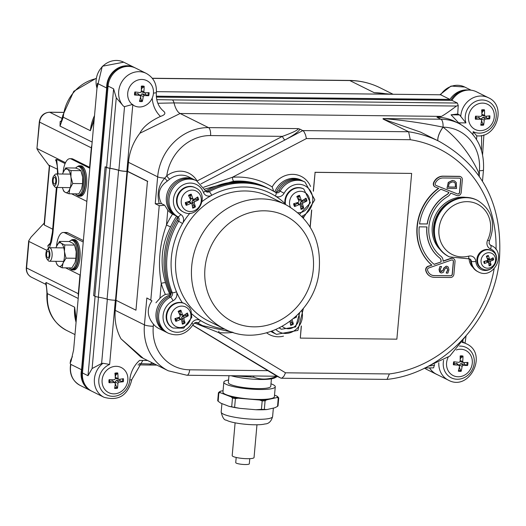 <?xml version="1.0" encoding="UTF-8"?>
<svg xmlns="http://www.w3.org/2000/svg" width="526" height="526" viewBox="0 0 526 526"><rect width="100%" height="100%" fill="white"/><g stroke="black" fill="none" stroke-linecap="round" stroke-linejoin="round"><path stroke-width="0.79" d="M494.131 268.799A120.48 108.29 -63.6 0 1 389.372 373.947L285.513 372.803L283.889 376.261L281.916 378.102L280.752 378.095L277.024 376.241M477.937 174.336A16.898 5.97 155.7 0 1 479.14 173.613A144.137 129.56 116.4 0 0 443.089 127.167L443.01 127.154C422.858 122.999 402.87 120.138 383.06 118.58L383.106 119.067L420.557 132.111L439.269 141.422A127.239 114.366 116.4 0 0 408.623 131.763L302.838 130.593L284.908 139.975C293.771 135.215 298.781 131.612 299.945 129.153L298.097 128.607C298.597 129.797 293.37 132.381 282.409 136.359A3.38 0.927 -117.6 0 0 284.908 139.975L200.952 183.896M482.487 181.128L483.479 169.99A6.759 1.183 -174.9 0 1 479.396 170.707A43.941 39.496 -63.6 0 0 443.089 127.167A16.898 7.279 -51.8 0 0 437.842 140.712M479.298 176.263L479.396 170.707M115.983 300.267L135.958 310.202L147.458 181.352L127.483 171.41L115.983 300.267L115.49 300.261L126.99 171.41A7.101 1.243 -174.9 0 1 118.587 170.292A23.322 4.077 5.1 0 0 109.842 168.307A7.101 1.243 -174.9 0 1 106.298 167.36L105.134 166.781L93.635 295.632L94.798 296.21A7.101 1.243 5.1 0 0 98.342 297.157A23.322 4.077 -174.9 0 1 107.087 299.143A7.101 1.243 5.1 0 0 115.49 300.261M127.483 171.41L126.99 171.41M135.958 310.202L147.458 181.352M105.134 166.781L106.607 167.36A6.759 1.183 5.1 0 0 109.987 168.261A23.663 4.136 -174.9 0 1 118.856 170.279A6.759 1.183 5.1 0 0 126.858 171.345L127.66 171.351L147.773 181.352M143.276 358.357L121.033 338.862A50.7 45.571 -63.6 0 1 115.253 310.366L116.147 300.346M151.955 300.813L146.833 297.972L151.955 300.813C146.603 308.769 147.109 316.553 153.46 324.18A20.284 18.226 -63.6 0 0 158.937 328.559L166.242 332.176M159.227 205.719L155.249 203.74L161.449 203.615C156.998 194.423 158.951 186.914 167.294 181.095L169.74 179.136A20.284 18.226 -63.6 0 1 188.676 176.881L193.982 179.517A20.284 18.226 116.4 0 0 168.629 189.557A20.284 18.226 116.4 0 0 175.921 215.838A20.284 18.226 116.4 0 0 176.526 216.12L172.541 214.128A20.284 18.226 -63.6 0 1 167.801 210.137L164.645 205.206L159.227 205.719L150.817 299.945M127.66 171.351L128.462 162.317A50.7 45.571 -63.6 0 1 139.896 133.242C142.987 126.976 149.838 121.361 160.456 116.417C164.986 114.931 166.019 113.195 163.547 111.203M142.835 360.448L131.829 379.555A3.38 0.592 -174.9 0 1 129.791 379.917A27.043 24.308 116.4 0 1 139.6 360.409L147.582 360.501M129.791 379.917A16.898 15.188 -63.6 0 1 114.918 396.203A16.898 15.188 -63.6 0 1 99 383.98A16.898 15.188 -63.6 0 1 109.625 364.433L102.978 363.275L101.61 363.492L92.109 368.542L88.013 375.709L95.101 296.342M153.46 93.069A6.759 1.17 -174.7 0 0 156.367 92.385C156.84 83.812 153.48 77.486 146.294 73.41L135.682 68.13A20.284 18.226 116.4 0 0 108.08 86.086L82.477 372.954A20.284 18.226 116.4 0 0 92.017 391.318L103.957 397.255A20.284 18.226 116.4 0 1 102.978 363.275M169.74 293.902A76.053 68.36 -63.6 0 1 165.559 282.889A3.38 1.059 -16 0 0 161.258 283.442A79.433 71.398 116.4 0 0 165.374 294.428L169.74 293.902L170.943 294.501M165.559 282.889C159.661 263.769 161.324 245.116 170.555 226.936L166.472 225.003C159.49 244.163 157.754 263.644 161.258 283.442L159.93 298.308A20.284 18.226 -63.6 0 1 165.374 294.428M159.93 298.308L155.933 302.792M204.667 189.11L233.748 181.214A3.38 1.308 85.8 0 1 232.472 177.242L203.654 187.249M273.704 191.247L272.179 186.94A79.433 71.398 116.4 0 0 232.472 177.242L306.421 138.562L305.521 134.82L304.081 131.822L303.14 130.783L299.945 129.153M218.987 331.15A3.38 1.4 -84.5 0 0 218.606 332.563A79.433 71.398 116.4 0 0 233.117 332.399M194.469 322.997L218.606 332.563L285.513 372.803M196.376 322.385A76.053 68.36 116.4 0 0 200.071 324.384L196.126 322.379M167.294 181.095L164.789 178.156L166.768 175.829A43.941 39.496 -63.6 0 1 210.571 135.563L282.409 136.359L197.099 180.99A23.663 21.27 116.4 0 0 166.768 175.829A3.38 0.717 -127.1 0 0 169.74 179.136M128.462 162.317L157.649 176.828A6.759 1.183 -174.9 0 0 164.789 178.156C158.55 185.132 156.689 193.627 159.214 203.634M161.449 203.615L164.645 205.206M434.581 364.406L433.595 367.865M429.617 367.911A20.284 18.226 116.4 0 0 436.468 374.236L448.408 380.173C469.409 391.85 488.457 353.557 466.47 343.853A20.284 18.226 116.4 0 0 462.025 342.387M473.183 131.684L476.694 135.8C496.682 138.535 506.952 105.726 488.43 97.744A20.284 18.226 116.4 0 0 460.776 116.456L465.918 122.906A16.898 15.188 -63.6 0 1 480.166 100.104A16.898 15.188 -63.6 0 1 495.847 119.04A16.898 15.188 -63.6 0 1 473.183 131.684L472.933 134.524M488.43 97.744L476.497 91.807A20.284 18.226 116.4 0 0 451.952 100.361L457.357 103.043L458.225 105.47L457.719 114.01L459.52 114.911L460.776 116.456M470.468 260.008A13.518 12.151 116.4 0 0 470.994 262.763M472.946 267.418A13.518 12.151 -63.6 0 1 469.107 258.7M439.94 249.403A30.423 27.345 -63.6 0 1 435.633 214.805A30.423 27.345 -63.6 0 1 465.819 197.362M455.003 199.295A30.423 27.345 116.4 0 0 434.949 239.606M469.475 258.779A3.38 3.038 -63.6 0 1 470.724 261.008A14.708 13.216 116.4 0 0 477.634 271.567L478.298 271.896C493.651 280.404 507.445 252.671 491.396 245.563A14.708 13.216 116.4 0 0 490.515 245.169A3.38 1.479 111.8 0 1 490.541 248.943A11.329 10.178 -63.6 0 1 496.524 259.739M491.396 245.563L490.732 245.234A14.708 13.216 116.4 0 0 490.041 244.919M139.896 133.242L180.129 113.504L441.492 116.391L436.968 117.239L440.952 119.218A6.759 2.715 90.6 0 1 443.01 127.154A16.898 7.265 128.1 0 0 437.79 140.685M383.106 119.067L408.623 131.763L410.28 139.706A120.48 108.29 -63.6 0 1 496.044 249.521M192.74 325.305L277.07 376.241L186.934 375.248A6.759 2.715 90.6 0 0 189.662 369.811A43.941 39.496 -63.6 0 1 153.276 326.271A6.759 1.183 -174.9 0 1 144.433 324.884A50.7 45.571 116.4 0 0 168.281 370.791L186.934 375.248M389.372 373.947L387.044 379.391L281.292 378.227M441.492 116.391C444.509 114.707 449.506 111.262 456.496 106.042L458.225 105.47M157.853 103.26L174.034 102.925L456.496 106.042M457.719 114.01L451.052 114.813L458.646 122.828A51.686 46.459 -63.6 0 1 460.677 124.379M463.058 340.677L462.735 341.999M481.625 135.504L481.52 150.561M132.835 104.391L124.537 106.627L118.856 170.279M108.08 86.086L113.616 88.841L116.272 97.81L123.459 106.147L124.537 106.627M149.174 365.037A6.759 2.715 -89.4 0 0 149.246 365.037A6.759 2.715 -89.4 0 0 150.725 364.005L139.12 363.624M434.509 365.386L428.591 366.037M451.952 100.361L156.373 97.093M168.281 370.791L141.027 357.239L121.033 338.862M430.827 369.647A19.699 17.706 -63.6 0 1 429.407 367.911M451.045 100.348L450.9 100.275A19.699 17.706 -63.6 0 1 469.435 90.078M156.367 97.021L450.9 100.275M86.376 386.728A19.699 17.706 -63.6 0 1 81.688 372.303L107.291 85.436A19.699 17.706 -63.6 0 1 128.62 66.407M477.483 200.373L476.819 200.044A31.553 28.358 116.4 0 0 437.376 215.673A31.553 28.358 116.4 0 0 448.717 256.55L449.382 256.879A31.553 28.358 116.4 0 1 438.04 216.002A31.553 28.358 116.4 0 1 477.483 200.373C492.119 209.729 496.084 223.241 489.377 240.908L487.655 240.112A6.759 6.075 116.4 0 0 490.541 248.943M448.316 187.065L449.211 183.377L452.406 181.878L454.181 182.239L455.292 183.318L455.575 187.144L448.316 187.065M448.323 187L455.444 187.078L455.292 183.318M455.161 183.252L454.116 182.206M447.107 188.393L456.542 188.499L456.312 182.588L454.595 180.944L452.544 180.477L448.389 182.483L446.975 188.328L448.257 182.417L452.413 180.411L454.53 180.911M434.325 275.637A8.423 7.574 -63.6 0 1 431.313 274.92A8.423 7.574 -63.6 0 1 427.553 270.094A1.663 1.499 -63.6 0 1 428.677 268.004L451.578 260.015A1.663 1.499 -63.6 0 1 453.465 261.58L452.334 274.204A1.663 1.499 -63.6 0 1 450.664 275.815L434.193 275.571L450.532 275.749A1.663 1.499 116.4 0 0 452.202 274.138L453.333 261.514A1.663 1.499 116.4 0 0 452.61 260.041M431.241 274.888A8.423 7.574 116.4 0 0 434.193 275.571M435.87 185.382A1.663 1.499 116.4 0 0 435.909 185.402A1.663 1.499 -63.6 0 1 435.291 183.357A8.423 7.574 -63.6 0 1 443.043 177.972L459.382 178.156A1.663 1.499 -63.6 0 1 460.763 179.807L459.639 192.424A1.663 1.499 -63.6 0 1 457.475 193.943L436.041 185.468A1.663 1.499 -63.6 0 1 435.936 185.422L457.337 193.877A1.663 1.499 116.4 0 0 459.5 192.358L460.631 179.741A1.663 1.499 116.4 0 0 459.908 178.261M434.108 264.276L441.031 261.974L434.2 264.354A46.65 41.929 -63.6 0 1 419.209 226.844L426.961 226.93A38.181 34.322 116.4 0 0 439.703 257.95A4.234 3.807 -63.6 0 1 441.031 261.974M419.544 223.879L427.171 223.958A38.181 34.322 -63.6 0 1 446.929 194.548A4.234 3.807 116.4 0 0 448.816 192.358M427.171 223.958L419.538 223.938A46.65 41.929 -63.6 0 1 440.906 189.235L448.954 192.417A4.234 3.807 -63.6 0 1 447.061 194.613A38.181 34.322 116.4 0 0 427.309 224.023M440.893 261.909A4.234 3.807 116.4 0 0 439.572 257.885A38.181 34.322 -63.6 0 1 426.823 226.93M450.71 193.114L456.818 195.527A3.38 3.038 116.4 0 0 461.203 192.437L462.334 179.82A3.38 3.038 116.4 0 0 460.743 176.762A3.38 3.038 116.4 0 0 459.533 176.473L443.194 176.289A10.139 9.113 116.4 0 0 433.871 182.772A3.38 3.038 116.4 0 0 435.173 186.954A3.38 3.038 116.4 0 0 435.383 187.046L438.75 188.38A48.754 43.822 116.4 0 0 431.899 265.157L428.302 266.412A3.38 3.038 116.4 0 0 426.027 270.647A10.139 9.113 116.4 0 0 430.544 276.452A10.139 9.113 116.4 0 0 434.174 277.32L450.519 277.498A3.38 3.038 116.4 0 0 453.905 274.217L455.029 261.6A3.38 3.038 116.4 0 0 453.445 258.542A3.38 3.038 116.4 0 0 451.203 258.424L443.056 261.264A6.338 5.701 116.4 0 0 440.926 256.247A36.077 32.428 -63.6 0 1 447.882 196.402A6.338 5.701 116.4 0 0 450.71 193.114M443.063 261.041L450.94 258.292A3.38 3.038 -63.6 0 1 452.426 258.161M430.413 276.387A10.139 9.113 -63.6 0 1 430.281 276.321A10.139 9.113 -63.6 0 1 425.758 270.515A3.38 3.038 -63.6 0 1 428.039 266.281L431.899 265.157M431.636 265.025A48.754 43.822 -63.6 0 1 438.46 188.269M435.041 186.881A3.38 3.038 -63.6 0 1 434.91 186.822A3.38 3.038 -63.6 0 1 433.602 182.64A10.139 9.113 -63.6 0 1 442.925 176.157L459.264 176.341A3.38 3.038 -63.6 0 1 460.474 176.631A3.38 3.038 -63.6 0 1 460.605 176.697M440.532 272.711L439.604 271.922L439.052 269.476L439.927 266.478L439.184 269.542L440.597 272.744L441.577 272.968L443.339 272.33L444.911 268.852L446.469 267.622L447.067 267.754M446.206 272.928L447.711 269.825L447.001 267.721M446.469 267.622L447.843 269.891L446.344 272.994M446.331 273.093L447.909 273.112L448.934 269.805L448.316 267.155L447.495 266.485L446.396 266.215L443.839 268.201L443.155 270.265L441.57 271.567L441.044 271.449M439.927 266.478L441.426 266.491L440.065 266.544M440.979 271.409L441.57 271.567L440.275 269.463L441.557 266.557M441.439 271.501L443.023 270.2L443.707 268.128L446.265 266.149L447.429 266.452M301.227 326.238L300.307 338.1L396.86 339.165L411.648 173.416L315.1 172.35L313.411 191.273M310.084 226.962L311.583 210.216M313.292 190.997L315.1 172.35M311.74 209.946L310.209 227.16M301.385 325.969L300.307 338.1M314.962 172.285L411.648 173.416M271.653 331.314A20.284 18.226 116.4 0 0 275.216 333.714L276.538 334.372A20.284 18.226 116.4 0 1 272.106 331.15M196.665 322.425A76.053 68.36 116.4 0 0 201.399 325.042L202.727 325.699L232.604 332.241M196.639 180.832A20.284 18.226 116.4 0 0 171.535 190.386A20.284 18.226 116.4 0 0 177.696 216.686A3.38 1.479 -60.1 0 0 180.674 214.398A16.898 15.188 -63.6 0 1 179.037 187.815A16.898 15.188 -63.6 0 1 203.43 192.378A3.38 1.137 159.4 0 0 205.265 190.53L196.639 180.832L195.31 180.175A20.284 18.226 116.4 0 0 170.207 189.728A20.284 18.226 116.4 0 0 176.374 216.022A3.38 3.038 -63.6 0 1 177.295 220.591A76.053 68.36 116.4 0 0 170.93 291.95A3.38 3.038 -63.6 0 1 169.188 296.486A20.284 18.226 116.4 0 0 157.313 314.699A20.284 18.226 116.4 0 0 166.893 332.517L168.221 333.175A20.284 18.226 116.4 0 1 158.642 315.357A20.284 18.226 116.4 0 1 170.516 297.144A3.38 0.947 63.4 0 1 172.969 300.787A6.759 6.075 116.4 0 0 176.44 291.713A72.673 65.323 116.4 0 0 182.331 302.739M284.901 203.496A72.673 65.323 116.4 0 0 275.335 196.027A3.38 1.473 122.1 0 0 275.802 192.503A3.38 1.473 122.1 0 0 275.749 192.477A76.053 68.36 116.4 0 0 270.449 189.505L269.128 188.847A76.053 68.36 116.4 0 0 207.796 191.076A3.38 3.038 -63.6 0 1 205.83 191.425M303.344 217.955L314.824 199.821L304.955 182.029L303.627 181.371A20.284 18.226 116.4 0 0 278.793 190.438A3.38 3.038 -63.6 0 1 275.243 192.161M249.778 458.672L249.317 463.807A6.818 1.19 -174.9 0 1 243.84 464.484A6.818 1.19 -174.9 0 1 236.279 463.13A6.818 1.19 -174.9 0 1 235.733 462.591L236.187 457.456M70.655 364.15L70.931 364.439A3.38 0.408 -168 0 1 70.655 364.202C69.13 373.749 72.272 380.811 80.077 385.38A20.284 18.226 -63.6 0 1 70.931 364.439A3.38 1.361 90.6 0 1 70.155 363.269L71.043 361.165L73.607 349.948L97.395 83.391L106.679 88.013L81.543 369.712A20.284 18.226 116.4 0 0 90.689 390.66A20.284 18.226 116.4 0 0 91.36 390.976M135.011 67.815A20.284 18.226 116.4 0 0 134.354 67.473A20.284 18.226 116.4 0 0 115.569 69.623A20.284 18.226 116.4 0 0 106.679 88.013M49.319 166.012L38.661 151.692L36.925 148.687L39.588 122.117A3.38 0.592 -174.9 0 1 39.318 121.848L36.925 148.687M91.879 145.248A10.139 9.113 116.4 0 0 91.32 147.839L89.584 167.314L72.936 159.036A16.898 6.792 90.6 0 0 71.641 158.707L69.958 158.688A16.898 6.792 90.6 0 1 71.253 159.016L72.936 159.036M61.371 121.342L60.148 121.572L60.017 126.082L92.162 142.073M65.5 162.698L37.221 148.634M52.672 229.172L44.342 225.029L44.099 224.444L49.372 165.42L57.505 169.26M46.761 250.317L28.937 241.454L28.693 240.869L31.034 237.147L44.223 223.09M45.499 283.981L46.058 282.475L78.203 298.466M79.972 275.013L78.302 293.699A10.139 9.113 116.4 0 0 78.394 296.302M93.602 120.52L90.38 130.698L94.095 120.415M76.27 320.124L74.633 307.177L75.632 317.27M70.155 363.269L70.55 360.547A20.284 18.226 -63.6 0 1 72.41 356.733M94.522 115.608A40.561 36.458 116.4 0 0 90.38 130.698L63.238 117.199L63.403 115.805A40.561 36.458 -63.6 0 1 96.015 78.657M74.975 334.589L66.585 330.413A40.561 36.458 -63.6 0 1 47.406 295.093L46.058 282.482M54.033 185.671A5.069 2.038 90.6 0 1 53.534 185.244A5.069 2.038 90.6 0 1 52.442 180.681A5.069 2.038 90.6 0 1 53.639 176.138A5.069 2.038 90.6 0 1 56.506 180.063A5.069 2.038 90.6 0 1 54.033 185.671M53.534 185.244L54.77 186.776A6.759 2.715 -89.4 0 0 55.434 187.348A6.759 2.715 -89.4 0 0 55.953 187.48A6.759 2.715 -89.4 0 0 58.728 181.398A6.759 2.715 -89.4 0 0 56.617 174.086A6.759 2.715 -89.4 0 0 56.104 173.955A6.759 2.715 -89.4 0 0 54.901 174.632L53.639 176.138M54.185 184.015A3.38 1.361 90.6 0 1 53.133 180.359A3.38 1.361 90.6 0 1 54.52 177.321A3.38 1.361 90.6 0 1 55.841 180.714A3.38 1.361 90.6 0 1 54.441 184.08A3.38 1.361 90.6 0 1 54.185 184.015M46.952 259.016L48.182 260.548A6.759 2.715 -89.4 0 0 48.852 261.113A6.759 2.715 -89.4 0 0 49.372 261.244A6.759 2.715 -89.4 0 0 52.14 255.163A6.759 2.715 -89.4 0 0 50.036 247.858A6.759 2.715 -89.4 0 0 49.516 247.726A6.759 2.715 -89.4 0 0 48.32 248.397L47.051 249.903A5.069 2.038 90.6 0 1 48.339 249.495A5.069 2.038 90.6 0 1 49.812 256.103A5.069 2.038 90.6 0 1 46.952 259.016A5.069 2.038 90.6 0 1 45.861 254.446A5.069 2.038 90.6 0 1 47.051 249.903M48.195 251.152A3.38 1.361 -89.4 0 0 47.932 251.086A3.38 1.361 -89.4 0 0 46.538 254.452A3.38 1.361 -89.4 0 0 47.859 257.845A3.38 1.361 -89.4 0 0 49.247 254.808A3.38 1.361 -89.4 0 0 48.195 251.152M156.426 91.656L440.67 94.792L449.954 99.414L156.301 96.173M468.206 89.992A20.284 18.226 116.4 0 0 449.954 99.414M385.262 93.7A84.502 75.954 116.4 0 0 374.275 92.727L391.732 94.253M233.675 375.761L253.69 377.208C260.87 379.857 268.299 379.667 275.986 376.629L277.537 376.235M277.406 376.432L274.874 377.839A25.511 4.458 -174.9 0 1 255.853 379.338A25.511 4.458 -174.9 0 1 231.124 375.735M261.429 409.366L266.965 409.537A27.825 4.859 -174.9 0 1 255.873 409.728L261.429 409.366L262.185 400.897L259.535 400.016A28.746 5.023 5.1 0 0 266.485 399.898L265.091 400.845L262.185 400.897M278.293 397.294L278.32 397.886L277.038 397.544A28.746 5.023 5.1 0 0 276.985 396.117L278.293 397.294L277.564 406.361L274.782 407.795L266.965 409.537M277.038 397.544L266.485 399.898M277.564 406.361L277.537 405.77M228.869 406.289L240.053 408.373A27.825 4.859 -174.9 0 1 228.869 406.289L220.861 403.192L218.159 401.299L218.888 392.232L220.282 391.285L223.077 390.66M231.157 396.887A28.746 5.023 5.1 0 0 238.16 398.195L235.398 398.609L232.472 398.064L231.157 396.887L220.341 392.705L218.915 392.823L218.888 392.232M218.132 400.7L218.159 401.299M220.282 391.285A28.746 5.023 5.1 0 0 220.341 392.705M63.127 172.423A16.898 6.792 90.6 0 1 69.958 158.688M86.862 201.399L71.595 193.805M56.545 246.194A16.898 6.792 90.6 0 1 63.376 232.459A16.898 6.792 90.6 0 1 64.665 232.781L67.762 232.814L83.371 240.579M80.281 275.164L65.559 267.846M83.239 242.019L64.665 232.781M70.819 240.481A15.208 6.115 90.6 0 1 72.976 239.534L74.219 239.547A15.208 6.115 90.6 0 1 80.162 254.827A15.208 6.115 90.6 0 1 73.883 269.969L72.641 269.95A15.208 6.115 90.6 0 1 71.477 269.66A15.208 6.115 90.6 0 1 70.504 268.957M63.376 232.459L66.467 232.492A16.898 6.792 90.6 0 1 67.762 232.814M48.681 248.837L47.84 245.668L49.451 244.866M49.378 247.733L51.574 241.513L52.929 232.906A6.759 1.183 -174.9 0 1 52.39 232.374L50.45 242.617L49.464 244.846M65.106 163.566L56.67 159.371L55.486 159.989L56.032 160.489M56.045 160.509L57.262 165.973L57.518 173.975M60.01 126.089L63.238 117.199A6.759 1.703 -172.8 0 1 62.719 116.424A6.759 1.703 -172.8 0 1 62.745 116.318M61.174 121.637L62.87 115.293A6.759 1.085 7 0 0 63.403 115.805M47.406 295.093A6.759 1.276 -176.8 0 1 46.86 294.547A6.759 1.276 -176.8 0 1 46.88 294.468M46.939 293.344A6.759 0.651 3.1 0 0 46.926 293.383A6.759 0.651 3.1 0 0 47.485 293.679L74.633 307.177A40.561 36.458 116.4 0 0 76.073 322.326M430.399 369.173A20.284 18.226 116.4 0 0 436.422 374.262A20.284 18.226 116.4 0 0 437.487 374.742M70.931 364.439L81.543 369.712M69.353 241.539A14.419 5.793 90.6 0 1 71.733 240.31A14.419 5.793 90.6 0 1 77.368 254.794A14.419 5.793 90.6 0 1 71.411 269.148A14.419 5.793 90.6 0 1 70.313 268.871A14.419 5.793 90.6 0 1 69.077 267.885M71.411 269.148L72.654 269.161A14.419 5.793 -89.4 0 0 78.604 254.808A14.419 5.793 -89.4 0 0 72.969 240.323L71.733 240.31M72.976 239.534A15.208 6.115 90.6 0 1 78.926 254.808A15.208 6.115 90.6 0 1 72.641 269.95M75.435 193.851A14.419 5.793 -89.4 0 0 77.999 195.383A14.419 5.793 -89.4 0 0 83.91 182.41A14.419 5.793 -89.4 0 0 79.419 166.821A14.419 5.793 -89.4 0 0 78.315 166.545A14.419 5.793 -89.4 0 0 75.685 168.057M78.315 166.545L79.551 166.558A14.419 5.793 90.6 0 1 80.656 166.834A14.419 5.793 90.6 0 1 85.146 182.423A14.419 5.793 90.6 0 1 79.235 195.396L77.999 195.383M77.085 195.192A15.208 6.115 -89.4 0 0 79.229 196.185A15.208 6.115 -89.4 0 0 85.462 182.502A15.208 6.115 -89.4 0 0 80.728 166.058A15.208 6.115 -89.4 0 0 79.564 165.769A15.208 6.115 -89.4 0 0 77.401 166.716M79.564 165.769L80.8 165.782A15.208 6.115 90.6 0 1 81.964 166.071A15.208 6.115 90.6 0 1 86.698 182.515A15.208 6.115 90.6 0 1 80.465 196.198L79.229 196.185M89.821 168.248L71.253 159.016M256.971 424.771L254.045 457.541A10.974 1.92 -174.9 0 1 245.228 458.639A10.974 1.92 -174.9 0 1 233.071 456.456A10.974 1.92 -174.9 0 1 232.19 455.595L235.109 422.819M255.873 409.728L240.053 408.373M259.535 400.016L238.16 398.195M274.519 395.164L276.985 396.117M270.975 383.816A25.82 4.51 -174.9 0 1 275.269 386.761L274.381 396.709A25.82 4.51 -174.9 0 1 253.637 399.287A25.82 4.51 -174.9 0 1 225.023 394.152A25.82 4.51 -174.9 0 1 222.945 392.12L223.833 382.172A25.82 4.51 -174.9 0 1 228.573 380.035M275.269 386.761A25.82 4.51 -174.9 0 1 254.525 389.339A25.82 4.51 -174.9 0 1 225.91 384.204A25.82 4.51 -174.9 0 1 223.833 382.172M271.423 378.838L270.752 386.36A21.283 3.721 -174.9 0 1 253.65 388.484A21.283 3.721 -174.9 0 1 230.059 384.25A21.283 3.721 -174.9 0 1 228.35 382.573L228.961 375.715M69.005 193.778L65.362 192.437A11.828 4.754 -89.4 0 0 69.899 188.63A11.828 4.754 -89.4 0 0 70.931 177.032A11.828 4.754 -89.4 0 0 67.433 169.227L71.076 170.575L70.931 177.032L72.726 183.508L69.899 188.63L69.005 193.778L78.834 193.884L81.688 188.689A11.828 4.754 90.6 0 1 81.662 188.762L82.549 183.62L82.694 177.163A11.828 4.754 90.6 0 1 81.688 188.689L81.688 188.689M81.662 172.738L81.859 173.317A11.828 4.754 90.6 0 1 82.694 177.163L80.905 170.68L79.189 169.359L75.54 168.018L65.717 167.906L67.433 169.227A11.828 4.754 -89.4 0 0 62.89 173.034L65.717 167.906M62.864 173.107L62.89 173.034A11.828 4.754 -89.4 0 0 62.864 173.107A11.828 4.754 -89.4 0 0 62.568 174.027M63.646 191.116L62.693 188.479A11.828 4.754 -89.4 0 0 65.362 192.437L63.646 191.116M62.416 187.552A11.828 4.754 -89.4 0 0 62.693 188.479M72.726 183.508L82.549 183.62M71.076 170.575L80.905 170.68M75.001 246.267L75.271 247.089A11.828 4.754 90.6 0 1 76.198 251.678L74.58 245.07L72.917 243.308L69.314 241.519L59.484 241.414L61.154 243.176A11.828 4.754 -89.4 0 0 56.532 246.227A11.828 4.754 -89.4 0 0 56.282 246.878A11.828 4.754 -89.4 0 0 55.986 247.799M55.835 261.317A11.828 4.754 -89.4 0 0 56.111 262.244A11.828 4.754 -89.4 0 0 58.471 266.024A11.828 4.754 -89.4 0 0 63.094 262.974L62.075 267.806L71.898 267.918L75.093 262.474L75.876 258.266L76.198 251.678A11.828 4.754 90.6 0 1 75.1 262.454A11.828 4.754 90.6 0 1 75.1 262.467L75.1 262.454M56.282 246.878L59.484 241.414M62.075 267.806L58.471 266.024L56.801 264.256L56.111 262.244M64.757 244.965L64.435 251.553A11.828 4.754 -89.4 0 0 61.154 243.176L64.757 244.965L74.58 245.07M66.046 258.161L63.094 262.974A11.828 4.754 -89.4 0 0 64.435 251.553L66.046 258.161L75.876 258.266M488.536 262.448A3.051 2.742 -63.6 0 0 488.588 262.415L491.06 265.038A17.595 6.411 -117.5 0 0 490.252 261.922L490.659 261.087A17.595 6.49 -10.4 0 0 493.625 259.798L490.041 259.443A3.051 2.742 -63.6 0 0 490.041 259.41M493.625 259.798A5.359 4.813 116.4 0 0 493.046 257.766A17.595 4.432 158.8 0 1 490.173 259.364L489.417 258.996A17.595 7.114 -110 0 0 488.332 255.465L487.037 256.971A3.051 2.742 -63.6 0 0 486.701 257.05M484.65 261.277A3.051 2.742 -63.6 0 0 484.788 261.573L484.38 263.539A17.595 7.186 -18 0 0 487.832 262.224L488.588 262.592A17.595 4.359 73.3 0 1 489.095 265.834A5.359 4.813 116.4 0 0 491.06 265.038M488.332 255.465A5.359 4.813 116.4 0 0 486.366 256.261A17.595 3.649 66.1 0 1 487.753 259.666L487.339 260.508A17.595 3.735 166 0 1 483.802 261.501A5.359 4.813 116.4 0 0 484.38 263.539M481.329 263.27A7.903 7.108 -63.6 0 1 490.008 252.782A7.903 7.108 -63.6 0 1 493.572 265.295A7.903 7.108 -63.6 0 1 481.329 263.27M485.86 260.942L488.588 262.592M490.173 259.364L487.175 258.187M482.368 268.819L481.665 268.47A10.139 9.113 -63.6 0 1 476.904 259.154A10.139 9.113 -63.6 0 1 483.532 250.126A10.139 9.113 -63.6 0 1 490.692 250.31L491.402 250.665A10.139 9.113 116.4 0 0 484.242 250.475A10.139 9.113 116.4 0 0 477.937 263.355A10.139 9.113 116.4 0 0 482.368 268.819C493.178 274.756 502.659 255.702 491.402 250.665M488.588 262.415L487.826 261.1L488.536 259.647L490.041 259.443M489.791 259.403L487.398 258.759M486.977 258.115L487.037 256.971M484.788 261.573L485.656 260.811M486.451 260.771L488.391 262.277M290.293 323.128A5.556 4.99 -63.6 0 0 290.727 322.957A5.556 4.99 -63.6 0 0 291.772 322.339L293.37 324.141A20.948 7.272 -120.4 0 0 292.127 320.051L292.081 319.795M293.699 318.447A20.948 7.91 -12 0 0 296.559 316.994L295.204 317.106M296.559 316.994A7.272 6.536 116.4 0 0 296.388 316.008M298.729 313.687A10.934 9.83 -63.6 0 1 298.742 313.739A10.934 9.83 -63.6 0 1 294.659 326.521A10.934 9.83 -63.6 0 1 282.337 326.442M289.971 321.445A20.948 5.017 71.7 0 1 290.648 325.37A7.272 6.536 116.4 0 0 293.37 324.141M279.438 327.987A13.518 12.151 116.4 0 0 281.39 329.237L280.884 328.98A13.518 12.151 -63.6 0 1 279.326 328.04M291.772 322.339L290.799 320.814M294.442 203.503A5.556 4.99 -63.6 0 0 295.099 205.186L295.112 206.067L294.547 206.54A20.948 8.85 -21 0 0 299.202 204.588L300.241 205.041A20.948 5.017 71.7 0 1 301.003 209.348A7.272 6.536 116.4 0 0 303.726 208.118A20.948 7.272 -120.4 0 0 302.483 204.029L303.002 202.878A20.948 7.91 -12 0 0 306.914 200.971L304.528 200.945A5.556 4.99 -63.6 0 0 304.284 199.762A5.556 4.99 -63.6 0 0 304.153 199.4M300.648 207.106A5.556 4.99 -63.6 0 0 302.128 206.317L303.726 208.118M306.914 200.971A7.272 6.536 116.4 0 0 305.994 198.164A20.948 5.569 155.9 0 1 302.24 200.564L301.201 200.11A20.948 8.298 -111.6 0 0 299.537 195.356L299.577 196.073L298.939 196.586A5.556 4.99 -63.6 0 0 297.17 197.289M299.537 195.356A7.272 6.536 116.4 0 0 296.815 196.579A20.948 3.984 63.3 0 1 298.959 201.123L298.439 202.273A20.948 4.629 164.5 0 1 293.626 203.733A7.272 6.536 116.4 0 0 294.547 206.54M290.405 207.218A10.934 9.83 -63.6 0 1 296.348 192.174A10.934 9.83 -63.6 0 1 309.597 200.228A10.934 9.83 -63.6 0 1 297.94 212.695M302.24 200.564L299.485 200.044L298.873 199.288L298.939 196.586M295.099 205.186L297.105 203.246L298.189 203.233L300.241 205.041M285.013 204.298A13.518 12.151 -63.6 0 1 290.01 190.767A13.518 12.151 -63.6 0 1 303.278 188.749L303.785 188.998A13.518 12.151 116.4 0 0 293.778 188.952A13.518 12.151 116.4 0 0 285.526 204.555M302.128 206.317L300.182 203.266L300.964 201.511L304.528 200.945M192.332 205.909A5.556 4.99 -63.6 0 0 193.811 205.12L195.402 206.922A20.948 7.272 -120.4 0 0 194.166 202.832L194.679 201.682A20.948 7.91 -12 0 0 198.598 199.775L196.211 199.749A5.556 4.99 -63.6 0 0 195.83 198.203M198.598 199.775A7.272 6.536 116.4 0 0 197.677 196.967A20.948 5.569 155.9 0 1 193.923 199.367L191.168 198.848L190.557 198.092L190.616 195.389L191.254 194.883L191.221 194.16A7.272 6.536 116.4 0 0 188.499 195.383A20.948 3.984 63.3 0 1 190.636 199.926L190.123 201.077A20.948 4.629 164.5 0 1 185.303 202.536A7.272 6.536 116.4 0 0 186.224 205.344A20.948 8.85 -21 0 0 190.879 203.391L191.924 203.845A20.948 5.017 71.7 0 1 192.68 208.151A7.272 6.536 116.4 0 0 195.402 206.922M188.847 196.093A5.556 4.99 -63.6 0 1 189.491 195.751A5.556 4.99 -63.6 0 1 190.616 195.389M186.125 202.306A5.556 4.99 -63.6 0 0 186.776 203.989L186.796 204.87L186.224 205.344M181.726 205.094A10.934 9.83 -63.6 0 1 193.226 190.156A10.934 9.83 -63.6 0 1 198.808 207.178A10.934 9.83 -63.6 0 1 181.726 205.094M186.776 203.989L188.788 202.05L189.866 202.037L191.924 203.845M193.923 199.367L192.878 198.913A20.948 8.298 -111.6 0 0 191.221 194.16M183.423 212.017L182.916 211.761A13.518 12.151 -63.6 0 1 176.545 199.597A13.518 12.151 -63.6 0 1 184.948 187.499A13.518 12.151 -63.6 0 1 194.955 187.552L195.468 187.802A13.518 12.151 116.4 0 0 185.454 187.756A13.518 12.151 116.4 0 0 177.663 205.212A13.518 12.151 116.4 0 0 183.423 212.017C197.848 219.921 210.472 194.535 195.468 187.802M193.811 205.12L191.858 202.069L192.641 200.321L196.211 199.749M181.976 321.938A5.556 4.99 -63.6 0 0 183.456 321.143L185.047 322.951A20.948 7.272 -120.4 0 0 183.811 318.855L184.324 317.704A20.948 7.91 -12 0 0 188.242 315.797L185.856 315.771A5.556 4.99 -63.6 0 0 185.474 314.226M188.242 315.797A7.272 6.536 116.4 0 0 187.322 312.99A20.948 5.569 155.9 0 1 183.567 315.39L182.522 314.936A20.948 8.298 -111.6 0 0 180.865 310.182L180.898 310.905L180.267 311.412A5.556 4.99 -63.6 0 0 178.492 312.115M180.865 310.182A7.272 6.536 116.4 0 0 178.143 311.412A20.948 3.984 63.3 0 1 180.28 315.948L179.767 317.099A20.948 4.629 164.5 0 1 174.948 318.559A7.272 6.536 116.4 0 0 175.868 321.366A20.948 8.85 -21 0 0 180.523 319.413L181.569 319.867A20.948 5.017 71.7 0 1 182.325 324.174A7.272 6.536 116.4 0 0 185.047 322.951M175.769 318.329A5.556 4.99 -63.6 0 0 175.934 318.947A5.556 4.99 -63.6 0 0 176.427 320.012L176.44 320.893L175.868 321.366M184.12 326.659A10.934 9.83 -63.6 0 1 171.035 315.633A10.934 9.83 -63.6 0 1 187.539 308.203A10.934 9.83 -63.6 0 1 184.12 326.659M176.427 320.012L178.432 318.079L179.511 318.059L181.569 319.867M183.567 315.39L180.812 314.87L180.201 314.114L180.267 311.412M173.074 328.04L172.561 327.783A13.518 12.151 -63.6 0 1 166.795 320.978A13.518 12.151 -63.6 0 1 170.608 306.257A13.518 12.151 -63.6 0 1 184.6 303.574L185.113 303.831A13.518 12.151 116.4 0 0 171.114 306.513A13.518 12.151 116.4 0 0 167.307 321.235A13.518 12.151 116.4 0 0 173.074 328.04L183.699 328.158L191.793 317.395L190.931 310.097L189.413 307.427L185.113 303.831M183.456 321.143L181.503 318.092L182.285 316.343L185.856 315.771M454.201 363.834L454.004 364.702L453.379 364.801A24.321 6.279 6.4 0 0 458.764 365.11L457.009 363.532L454.201 363.834A5.582 5.017 -63.6 0 1 454.398 361.829M459.047 368.424A5.582 5.017 -63.6 0 0 459.711 368.351L461.151 371.303A24.321 11.585 -91.4 0 0 462.104 366.254L463.136 365.32A24.321 5.319 11.6 0 0 467.561 365.485L464.162 364.314A5.582 5.017 -63.6 0 0 464.405 363.196A5.582 5.017 -63.6 0 0 464.451 362.559M456.377 363.374L459.56 366.129A24.321 8.153 96.6 0 1 458.31 371.165A7.929 7.127 116.4 0 0 461.151 371.303M467.561 365.485A7.929 7.127 116.4 0 0 467.936 362.427A24.321 2.472 -177.7 0 1 463.465 362.578L462.676 361.559A24.321 11.96 -85.1 0 0 462.998 356.063L462.709 356.799L461.013 357.647A5.582 5.017 -63.6 0 0 460.191 357.496M462.998 356.063A7.929 7.127 116.4 0 0 460.158 355.931A24.321 7.772 90.8 0 1 460.125 361.434L459.099 362.368A24.321 1.506 -172.6 0 1 453.747 361.75A7.929 7.127 116.4 0 0 453.379 364.801M456.298 349.974A14.038 12.617 -63.6 0 1 461.098 349.251A14.038 12.617 -63.6 0 1 471.921 365.346A14.038 12.617 -63.6 0 1 454.609 376.169A14.038 12.617 -63.6 0 1 448.152 357.345M463.465 362.578L460.099 361.618M459.711 368.351L459.441 366.681M459.211 365.248L460.796 363.584L464.162 364.314M460.184 359.396L461.013 357.647M476.208 118.087L476.017 119.054L475.392 119.205A24.321 6.923 2.7 0 0 480.803 119.152L479.101 117.568L476.208 118.087A5.582 5.017 -63.6 0 1 476.254 116.193M481.323 122.282A5.582 5.017 -63.6 0 0 482.026 122.163L483.611 125.089A24.321 11.263 -95.7 0 0 484.229 120.046L485.202 119.047A24.321 5.99 8 0 0 489.673 118.85L486.234 117.837A5.582 5.017 -63.6 0 0 486.405 116.706A5.582 5.017 -63.6 0 0 486.412 116.2M478.384 117.416L481.665 120.112A24.321 7.897 92.5 0 1 480.751 125.162A7.929 7.127 116.4 0 0 483.611 125.089M489.673 118.85A7.929 7.127 116.4 0 0 489.851 115.799A24.321 3.117 178.7 0 1 485.36 116.305L484.499 115.345A24.321 11.71 -89.5 0 0 484.492 109.842L484.249 110.578L482.644 111.453A5.582 5.017 -63.6 0 0 481.75 111.361M484.492 109.842A7.929 7.127 116.4 0 0 481.632 109.914A24.321 7.449 86.8 0 1 481.934 115.411L480.961 116.417A24.321 2.183 -176.2 0 1 475.57 116.154A7.929 7.127 116.4 0 0 475.392 119.205M482.191 103.122A14.038 12.617 -63.6 0 1 492.158 123.498A14.038 12.617 -63.6 0 1 469.836 124.051A14.038 12.617 -63.6 0 1 482.191 103.122M485.36 116.305L481.934 115.352M482.026 122.163L481.625 120.362M481.408 119.369L481.303 118.876L482.829 117.311L486.234 117.837M481.869 113.399L482.644 111.453M135.353 94.042L135.156 94.91L134.531 95.002A24.321 6.266 6.5 0 0 139.916 95.318L138.16 93.74L135.353 94.042A5.582 5.017 -63.6 0 1 135.557 92.03M140.192 98.632A5.582 5.017 -63.6 0 0 140.856 98.566L142.296 101.518A24.321 11.585 -91.3 0 0 143.256 96.468L144.282 95.535A24.321 5.299 11.7 0 0 148.713 95.706L145.314 94.535A5.582 5.017 -63.6 0 0 145.557 93.418A5.582 5.017 -63.6 0 0 145.603 92.78M137.529 93.582L140.705 96.343A24.321 8.16 96.7 0 1 139.456 101.38A7.929 7.127 116.4 0 0 142.296 101.518M148.713 95.706A7.929 7.127 116.4 0 0 149.088 92.655A24.321 2.452 -177.6 0 1 144.617 92.8L143.828 91.774A24.321 11.966 -85 0 0 144.163 86.284L143.868 87.014L142.171 87.862A5.582 5.017 -63.6 0 0 141.349 87.71M144.163 86.284A7.929 7.127 116.4 0 0 141.323 86.139A24.321 7.778 90.9 0 1 141.284 91.649L140.251 92.583A24.321 1.493 -172.5 0 1 134.906 91.951A7.929 7.127 116.4 0 0 134.531 95.002M142.27 79.465A14.038 12.617 -63.6 0 1 150.824 100.644A14.038 12.617 -63.6 0 1 128.646 99.546A14.038 12.617 -63.6 0 1 142.27 79.465M144.617 92.8L141.257 91.833M140.856 98.566L140.587 96.896M140.363 95.456L141.948 93.799L145.314 94.535M141.343 89.604L142.171 87.862M109.822 381.508L109.651 382.54L109.027 382.724A24.321 7.318 0.4 0 0 114.438 382.448L112.768 380.857L109.822 381.508A5.582 5.017 -63.6 0 1 109.789 379.687M115.095 385.459A5.582 5.017 -63.6 0 0 115.825 385.302L117.502 388.208A24.321 11.039 -98.3 0 0 117.909 383.178L118.843 382.139A24.321 6.404 5.7 0 0 123.327 381.718L119.869 380.798A5.582 5.017 -63.6 0 0 120 379.673A5.582 5.017 -63.6 0 0 119.994 379.246M111.999 380.712L115.339 383.362A24.321 7.712 90 0 1 114.635 388.412A7.929 7.127 116.4 0 0 117.502 388.208M123.327 381.718A7.929 7.127 116.4 0 0 123.386 378.674A24.321 3.511 176.4 0 1 118.896 379.404L117.995 378.49A24.321 11.526 -92.2 0 0 117.778 372.987L117.568 373.73L116.016 374.611A5.582 5.017 -63.6 0 0 115.076 374.565M117.778 372.987A7.929 7.127 116.4 0 0 114.911 373.19A24.321 7.232 84.3 0 1 115.424 378.674L114.484 379.713A24.321 2.591 -178.4 0 1 109.079 379.673A7.929 7.127 116.4 0 0 109.027 382.724M115.227 366.346A14.038 12.617 -63.6 0 1 126.036 386.176A14.038 12.617 -63.6 0 1 103.675 387.741A14.038 12.617 -63.6 0 1 115.227 366.346M118.896 379.404L115.411 378.437M115.825 385.302L115.332 383.401M115.168 382.75L114.984 382.034L116.45 380.403L119.869 380.798M115.069 377.293L116.016 374.611M483.479 169.99C484.551 148.799 476.418 133.315 459.086 123.544A50.7 45.571 116.4 0 0 440.952 119.218L383.06 118.58M106.298 167.36L94.798 296.21M98.342 297.157L109.842 168.307M118.587 170.292L107.087 299.143M115.253 310.366L144.433 324.884L146.833 297.972M457.357 103.043L172.298 99.901A6.759 2.715 90.6 0 1 174.034 102.925A23.663 9.507 -89.4 0 0 180.129 113.504L208.506 127.614A50.7 45.571 116.4 0 0 157.649 176.828L155.249 203.74M109.625 364.433L115.352 300.261M107.35 299.222L101.61 363.492M92.109 368.542L98.48 297.177M113.616 88.841L106.607 167.36M82.477 372.954L88.013 375.709M170.555 226.936A76.053 68.36 -63.6 0 1 176.598 216.173M172.541 214.128A79.433 71.398 116.4 0 0 166.472 225.003L167.801 210.137M170.904 294.606A20.284 18.226 116.4 0 0 156.163 312.345A20.284 18.226 116.4 0 0 165.565 331.86M233.748 181.214A76.053 68.36 -63.6 0 1 266.472 187.526L267.8 188.19A76.053 68.36 116.4 0 0 205.475 190.971M274.822 191.905A20.284 18.226 -63.6 0 1 300.977 180.05L302.305 180.714A20.284 18.226 116.4 0 0 276.288 192.207M310.564 186.493A23.663 21.27 116.4 0 0 292.232 174.349A23.663 21.27 116.4 0 0 272.179 186.94M271.284 331.439A20.284 18.226 116.4 0 0 273.888 333.057L272.56 332.393A20.284 18.226 -63.6 0 1 271.035 331.531M266.669 332.859A23.663 21.27 116.4 0 0 283.481 336.153M192.805 325.2L280.752 378.095M268.464 188.518A76.053 68.36 116.4 0 0 267.8 188.19L268.464 188.525M177.564 217.383A76.053 68.36 116.4 0 0 170.983 294.389M438.802 362.762A20.284 18.226 116.4 0 0 448.408 380.173M459.474 346.115A16.898 15.188 -63.6 0 1 474.222 363.032A16.898 15.188 -63.6 0 1 456.167 379.193A16.898 15.188 -63.6 0 1 443.622 360.303M490.147 244.984L490.515 245.169A3.38 3.038 -63.6 0 1 490.317 245.077L489.062 243.354L489.377 240.908M492.698 267.432A11.329 10.178 -63.6 0 1 482.132 269.956A11.329 10.178 -63.6 0 1 475.806 261.396A3.38 0.842 174.7 0 1 471.388 261.337A3.38 3.038 -63.6 0 0 469.797 258.91L468.179 258.766A3.38 1.17 -104.2 0 0 468.679 256.149A28.174 25.32 -63.6 0 1 438.894 229.941A28.174 25.32 -63.6 0 1 471.783 202.148A28.174 25.32 -63.6 0 1 487.655 240.112M475.806 261.396A6.759 6.075 116.4 0 0 468.679 256.149M470.724 261.008L471.388 261.337A14.708 13.216 116.4 0 0 478.298 271.896M298.097 128.607L208.506 127.614A6.759 2.715 -89.4 0 1 210.571 135.563M436.968 117.239A50.7 45.571 -63.6 0 1 455.108 121.565L459.086 123.544M268.181 370.672L189.662 369.811M153.276 326.271L153.46 324.18M306.421 138.562L410.28 139.706M172.298 99.901L156.768 99.651M459.52 114.911L451.052 114.813M458.646 122.828L465.918 122.906M126.858 171.345L132.789 104.871M152.218 98.106A30.423 27.345 116.4 0 0 160.456 116.417M146.294 73.41A20.284 18.226 116.4 0 0 122.63 80.596A20.284 18.226 116.4 0 0 123.459 106.147M109.987 168.261L116.272 97.81M156.879 365.123L149.259 365.037A6.759 2.715 -89.4 0 0 149.259 365.037L137.99 364.866M154.716 364.045L150.725 364.005A23.663 9.507 -89.4 0 1 151.784 362.585M108.106 85.837L107.291 85.436M82.503 372.704L81.688 372.303M303.239 217.836A3.38 0.947 -116.6 0 0 302.864 215.745A6.759 6.075 116.4 0 0 301.858 216.364M304.955 182.029A20.284 18.226 116.4 0 0 280.121 191.096L284.079 193.272A16.898 15.188 -63.6 0 1 309.242 189.248A16.898 15.188 -63.6 0 1 302.864 215.745M278.793 190.438L280.121 191.096A3.38 3.038 -63.6 0 1 275.979 192.608L270.449 189.505A76.053 68.36 116.4 0 0 209.124 191.74A3.38 0.907 61.4 0 1 211.669 195.324A72.673 65.323 116.4 0 1 275.335 196.027A6.759 6.075 116.4 0 0 284.079 193.272M203.43 192.378A6.759 6.075 116.4 0 0 211.669 195.324A72.673 65.323 116.4 0 0 202.122 201.524M207.796 191.076L209.124 191.74A3.38 3.038 -63.6 0 1 206.396 191.839L205.265 190.53M176.374 216.022L177.696 216.686A3.38 3.038 -63.6 0 1 178.623 221.249L182.529 223.524A6.759 6.075 116.4 0 0 180.674 214.398M177.295 220.591L178.623 221.249A76.053 68.36 116.4 0 0 172.252 292.607A3.38 1.17 -22.6 0 0 176.44 291.713A72.673 65.323 116.4 0 1 182.529 223.524A72.673 65.323 116.4 0 1 189.879 213.227M170.93 291.95L172.252 292.607A3.38 3.038 -63.6 0 1 170.516 297.144L169.188 296.486M168.221 333.175C178.459 337.028 186.842 334.056 193.371 324.253L191.747 323.26A16.898 15.188 -63.6 0 1 166.591 327.277A16.898 15.188 -63.6 0 1 172.969 300.787M193.371 324.253L195.1 322.629L197.197 322.602A3.38 3.038 -63.6 0 1 197.428 322.734A3.38 1.473 -57.9 0 0 200.498 320.498A6.759 6.075 116.4 0 0 191.747 323.26M196.98 322.51L197.428 322.734A76.053 68.36 116.4 0 0 202.727 325.699M191.891 313.937A72.673 65.323 116.4 0 0 200.498 320.498A72.673 65.323 116.4 0 0 224.694 329.079M301.681 310.425A16.898 15.188 -63.6 0 1 295.066 330.19A16.898 15.188 -63.6 0 1 275.972 329.611M224.306 328.881L208.388 320.965A69.294 62.285 -63.6 0 1 175.796 258.227A69.294 62.285 -63.6 0 1 270.094 196.882L286.012 204.798A69.294 62.285 116.4 0 0 261.225 198.881A69.294 62.285 116.4 0 0 191.714 266.136A69.294 62.285 116.4 0 0 224.306 328.881C261.909 349.415 314.272 317.25 318.98 272.146C321.978 241.565 310.991 219.112 286.012 204.798M264.315 210.808A59.155 53.165 -63.6 0 1 303.456 298.341A59.155 53.165 -63.6 0 1 209.644 297.308A59.155 53.165 -63.6 0 1 264.315 210.808M96.975 88.098A20.284 18.226 -63.6 0 1 102.833 66.144A20.284 18.226 -63.6 0 1 123.741 62.193L134.354 67.473M91.32 147.839L39.588 122.117A10.139 9.113 -63.6 0 1 49.76 112.275A3.38 1.361 -89.4 0 0 49.503 112.209C43.743 112.728 40.351 115.937 39.318 121.848M62.357 118.534L49.76 112.275L63.311 112.419M61.654 120.776A10.139 9.113 116.4 0 0 60.148 121.572M44.342 225.029L49.668 165.361M78.302 293.699L26.57 267.971A3.38 0.592 -174.9 0 1 26.3 267.708C26.083 271.981 27.766 275.131 31.343 277.156A10.139 9.113 -63.6 0 1 26.57 267.971L28.937 241.454M440.67 94.792A20.284 18.226 -63.6 0 1 464.721 87.027L471.086 90.196M223.248 414.041A25.82 4.51 -174.9 0 1 221.17 412.009C222.413 417.526 224.161 420.241 226.423 420.162C232.413 423.759 257.069 426.132 264.92 423.969C268.707 423.864 271.265 421.405 272.606 416.599A25.82 4.51 -174.9 0 1 251.862 419.176A25.82 4.51 -174.9 0 1 223.248 414.041M424.581 368.095L427.138 369.64A20.284 18.226 -63.6 0 1 424.6 368.082M374.275 92.727L349.803 80.557A84.502 75.954 -63.6 0 1 380.028 87.763L393.106 94.272M253.69 377.208L253.802 375.985M250.415 375.952L250.323 376.945M276.025 376.235L275.986 376.629M264.335 409.32L265.091 400.845M234.642 407.085L235.398 398.609M232.472 398.064L231.716 406.539M52.929 232.906L56.986 187.486M58.077 173.981L56.67 159.371M152.382 78.374L349.803 80.557A6.759 2.715 -89.4 0 0 349.284 80.425C360.165 80.57 370.416 83.016 380.028 87.763M55.486 159.989L56.256 161.015M50.292 243.058L47.84 245.668M490.765 264.493A4.787 4.307 -63.6 0 1 489.016 265.229M492.52 258.075A4.787 4.307 -63.6 0 1 493.013 259.903M486.543 256.668A4.787 4.307 -63.6 0 1 488.332 255.958M484.775 263.237A4.787 4.307 -63.6 0 1 484.229 261.389M490.659 261.087L488.536 259.647M490.252 261.922L487.826 261.1M292.916 323.372A6.437 5.786 -63.6 0 1 290.523 324.489M295.625 316.724A6.437 5.786 -63.6 0 1 295.678 317.171M295.112 206.067A6.437 5.786 -63.6 0 1 294.258 203.555M303.272 207.343A6.437 5.786 -63.6 0 1 300.872 208.46M305.264 198.67A6.437 5.786 -63.6 0 1 306.033 201.149M297.105 197.158A6.437 5.786 -63.6 0 1 299.577 196.073M302.483 204.029L300.182 203.266M303.002 202.878L300.964 201.511M301.201 200.11L298.873 199.288M299.202 204.588L297.105 203.246M194.949 206.146A6.437 5.786 -63.6 0 1 192.555 207.27M196.941 197.474A6.437 5.786 -63.6 0 1 197.717 199.952M188.781 195.968A6.437 5.786 -63.6 0 1 191.254 194.883M186.796 204.87A6.437 5.786 -63.6 0 1 185.941 202.359M194.679 201.682L192.641 200.321M192.878 198.913L190.557 198.092M194.166 202.832L191.858 202.069M190.879 203.391L188.788 202.05M186.585 313.496A6.437 5.786 -63.6 0 1 187.361 315.981M178.426 311.99A6.437 5.786 -63.6 0 1 180.898 310.905M176.44 320.893A6.437 5.786 -63.6 0 1 175.585 318.381M184.593 322.175A6.437 5.786 -63.6 0 1 182.2 323.293M182.522 314.936L180.201 314.114M180.523 319.413L178.432 318.079M184.324 317.704L182.285 316.343M183.811 318.855L181.503 318.092M454.004 364.702A7.114 6.397 -63.6 0 1 454.346 361.822M461.059 370.429A7.114 6.397 -63.6 0 1 458.547 370.357M467.055 362.473A7.114 6.397 -63.6 0 1 466.693 365.314M460.178 356.641A7.114 6.397 -63.6 0 1 462.709 356.799M462.104 366.254L459.185 365.051M463.136 365.32L460.796 363.584M462.676 361.559L460.158 360.474M476.017 119.054A7.114 6.397 -63.6 0 1 476.175 116.187M483.46 124.221A7.114 6.397 -63.6 0 1 480.935 124.327M488.976 115.911A7.114 6.397 -63.6 0 1 488.792 118.738M481.691 110.611A7.114 6.397 -63.6 0 1 484.249 110.578M484.229 120.046L481.303 118.876M485.202 119.047L482.829 117.311M484.499 115.345L481.901 114.267M135.156 94.91A7.114 6.397 -63.6 0 1 135.498 92.024M142.198 100.65A7.114 6.397 -63.6 0 1 139.686 100.565M148.207 92.694A7.114 6.397 -63.6 0 1 147.839 95.535M141.343 86.849A7.114 6.397 -63.6 0 1 143.868 87.014M143.256 96.468L140.33 95.265M144.282 95.535L141.948 93.799M143.828 91.774L141.316 90.689M109.651 382.54A7.114 6.397 -63.6 0 1 109.691 379.687M117.318 387.346A7.114 6.397 -63.6 0 1 114.786 387.563M122.519 378.832A7.114 6.397 -63.6 0 1 122.446 381.639M114.997 373.874A7.114 6.397 -63.6 0 1 117.568 373.73M117.909 383.178L114.984 382.034M118.843 382.139L116.45 380.403M117.995 378.49L115.339 377.405M428.703 365.978L449.815 356.069L464.839 337.337M194.646 179.866L193.982 179.517M302.969 181.062L302.305 180.714M273.888 333.057L274.565 333.372M200.071 324.384L200.741 324.706M131.829 379.555C127.897 395.414 118.606 401.312 103.957 397.255M462.38 341.821L466.47 343.853M468.179 258.766L449.382 256.879M439.269 141.422C483.039 166.15 503.08 205.659 499.378 259.943C493.901 319.611 443.563 373.414 387.182 379.384M476.503 139.475L476.832 135.813M466.043 335.976L465.069 343.156M482.592 154.716L483.9 134.906M156.367 92.385C155.88 99.756 157.918 105.706 162.488 110.223L164.007 111.532M424.896 367.937L433.641 367.865M303.43 308.295L297.9 330.407L276.538 334.372M96.942 88.513L102.294 66.256L123.741 62.193M49.503 112.209L63.324 112.36M26.3 267.708L28.693 240.869M45.644 284.27L31.343 277.156M93.464 120.914L94.259 118.534M76.125 321.702L75.553 316.58M70.372 174.113L56.104 173.955M70.221 187.637L55.953 187.48M49.372 261.244L63.639 261.402M49.516 247.726L63.791 247.884M221.919 403.606L221.17 412.009M273.362 408.11L272.606 416.599M439.868 94.785L451.032 86.06L464.721 87.027M278.741 397.88L278.017 405.954M218.428 392.705L217.711 400.786M52.39 232.374L56.394 187.48M62.857 115.286L73.785 91.281L96.061 78.387M152.284 78.249L349.284 80.425M46.86 294.547C46.518 310.912 53.093 322.872 66.585 330.413M45.874 284.264L45.4 283.816C46.15 284.329 46.663 287.518 46.939 293.383L46.873 294.547M427.138 369.64L436.422 374.262M80.077 385.38L90.689 390.66M281.39 329.237L295.658 326.942L299.728 312.622M299.642 214.214L310.432 202.793L303.785 188.998"/></g></svg>
